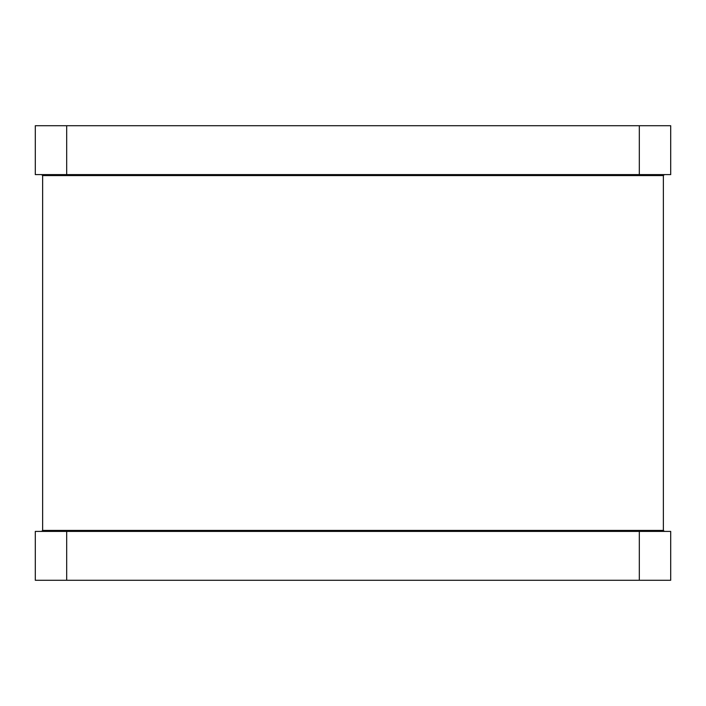 <?xml version="1.0" encoding="UTF-8"?>
<svg xmlns="http://www.w3.org/2000/svg" width="706" height="706" viewBox="0 0 706 706"><rect width="100%" height="100%" fill="white"/><g stroke="black" fill="none" stroke-linecap="round" stroke-linejoin="round"><path stroke-width="1.06" d="M639.309 531.397L670.7 531.397L670.7 580.279L639.309 580.279L639.309 531.397L35.3 531.397L35.3 580.279L639.309 580.279M66.691 174.603L35.3 174.603L35.3 125.721L66.691 125.721L66.691 174.603L670.7 174.603L670.7 125.721L66.691 125.721M66.691 531.397L66.691 580.279M639.309 174.603L639.309 125.721M42.634 530.427L42.634 175.573L663.366 175.573L663.366 530.427L42.634 530.427L41.654 531.397M42.634 175.573L41.654 174.603M663.366 175.573L664.346 174.603M663.366 530.427L664.346 531.397"/></g></svg>
